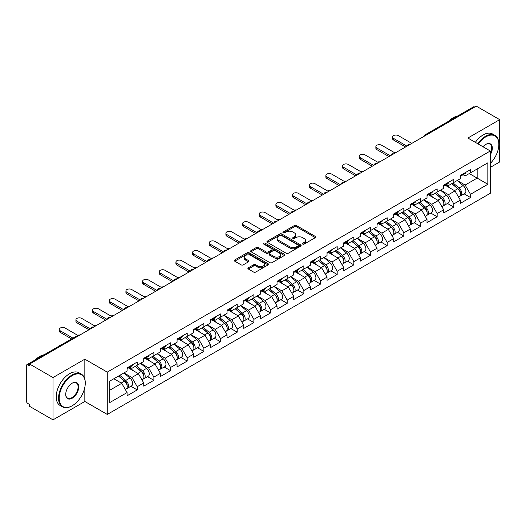 <?xml version="1.0" encoding="UTF-8"?>
<svg xmlns="http://www.w3.org/2000/svg" width="526" height="526" viewBox="0 0 526 526"><rect width="100%" height="100%" fill="white"/><g stroke="black" fill="none" stroke-linecap="round" stroke-linejoin="round"><path stroke-width="0.79" d="M302.713 244.084A1.039 0.598 0 0 0 304.179 244.084L315.317 237.653A1.486 0.855 0 0 0 315.751 237.048A1.486 0.855 0 0 0 315.317 236.444L296.447 225.549A1.486 0.855 0 0 0 294.35 225.549L283.212 231.979A1.039 0.598 0 0 0 282.909 232.4A1.039 0.598 0 0 0 283.212 232.827A1.039 0.598 0 0 0 284.678 232.827L286.118 231.992A4.747 2.742 0 0 1 292.831 231.992L294.402 232.9A4.747 2.742 0 0 1 295.79 234.839A4.747 2.742 0 0 1 294.402 236.779L292.962 237.607A1.039 0.598 0 0 0 292.66 238.035A1.039 0.598 0 0 0 292.962 238.456A1.039 0.598 0 0 0 294.428 238.456L295.868 237.62A4.747 2.742 0 0 1 302.582 237.62L304.153 238.534A4.747 2.742 0 0 1 305.54 240.467A4.747 2.742 0 0 1 304.153 242.407L302.713 243.236A1.039 0.598 0 0 0 302.411 243.663A1.039 0.598 0 0 0 302.713 244.084L302.713 243.236M248.325 267.8A1.486 0.855 0 0 0 247.891 268.405A1.486 0.855 0 0 0 248.325 269.01L253.617 272.067A1.486 0.855 0 0 0 255.715 272.067L268.089 264.926A1.486 0.855 0 0 0 268.523 264.315A1.486 0.855 0 0 0 268.089 263.71L249.212 252.815A1.486 0.855 0 0 0 247.115 252.815L234.747 259.962A1.486 0.855 0 0 0 234.313 260.567A1.486 0.855 0 0 0 234.747 261.172L241.138 264.861A1.486 0.855 0 0 0 243.236 264.861L248.535 261.803A1.486 0.855 0 0 0 248.969 261.198A1.486 0.855 0 0 0 248.535 260.594L245.359 258.766A3.965 2.288 0 0 1 244.202 257.148A3.965 2.288 0 0 1 246.648 255.031A3.965 2.288 0 0 1 250.968 255.524L263.394 262.698A3.965 2.288 0 0 1 264.558 264.315A3.965 2.288 0 0 1 262.106 266.432A3.965 2.288 0 0 1 257.786 265.939L255.715 264.742A1.486 0.855 0 0 0 253.617 264.742L248.325 267.8L248.325 269.01L253.617 265.978L253.617 264.742M84.837 359.173L53.001 377.55L29.614 364.045L476.306 106.147L499.7 119.652L467.87 138.029L490.298 150.982L107.265 372.125L84.837 359.173L84.837 379.167M286.223 253.243A1.486 0.855 0 0 0 288.32 253.243L300.694 246.096A1.486 0.855 0 0 0 301.128 245.491A1.486 0.855 0 0 0 300.694 244.886L281.824 233.991A1.486 0.855 0 0 0 279.727 233.991L267.353 241.132A1.486 0.855 0 0 0 266.919 241.743A1.486 0.855 0 0 0 267.353 242.348L286.223 253.243M264.151 244.307A1.039 0.598 0 0 1 265.203 244.458L265.203 243.222L284.388 254.301A1.486 0.855 0 0 1 284.822 254.906A1.486 0.855 0 0 1 284.388 255.511L272.021 262.652A1.486 0.855 0 0 1 269.923 262.652L251.047 251.757L251.047 250.547A1.486 0.855 0 0 0 250.613 251.152A1.486 0.855 0 0 0 251.047 251.757M251.047 250.547L256.346 247.49A1.486 0.855 0 0 1 258.444 247.49L266.097 251.908A1.486 0.855 0 0 0 268.194 251.908L271.705 249.883A1.486 0.855 0 0 0 272.139 249.278A1.486 0.855 0 0 0 271.705 248.673L263.736 244.071A1.039 0.598 0 0 1 263.434 243.65A1.039 0.598 0 0 1 264.072 243.091A1.039 0.598 0 0 1 265.203 243.222M53.001 377.55L53.001 419.853L84.837 401.476L107.265 414.429L107.265 372.125M107.265 414.429L490.298 193.285L490.298 150.982M130.889 386.255L137.227 389.917L137.227 386.709L131.888 377.458L123.978 372.895M137.227 389.917L127.082 395.776L127.082 392.567L109.724 402.587L109.724 381.126L127.082 371.106L127.082 367.898L137.227 362.039L137.227 365.248L143.743 361.487L143.743 358.278L153.888 352.42L153.888 355.629L160.404 351.861L160.404 348.659L170.555 342.801L170.555 346.003L177.071 342.242L177.071 339.04L187.217 333.182L187.217 336.384L193.732 332.623L193.732 329.414L203.878 323.556L203.878 326.764L210.393 323.003L210.393 319.795L220.539 313.937L220.539 317.145L227.054 313.384L227.054 310.176L237.206 304.317L237.206 307.526L243.722 303.765L243.722 300.556L253.867 294.698L253.867 297.907L260.383 294.139L260.383 290.937L270.528 285.079L270.528 288.281L277.044 284.52L277.044 281.318L287.196 275.46L287.196 278.662L293.712 274.901L293.712 271.692L303.857 265.834L303.857 269.042L310.373 265.282L310.373 262.073L320.518 256.215L320.518 259.423L327.034 255.662L327.034 252.454L337.179 246.595L337.179 249.804L343.695 246.043L343.695 242.834L353.847 236.976L353.847 240.185L360.363 236.424L360.363 233.215L370.508 227.357L370.508 230.559L377.024 226.798L377.024 223.596L387.169 217.738L387.169 220.94L393.685 217.179L393.685 213.97L403.837 208.112L403.837 211.32L410.352 207.56L410.352 204.351L420.498 198.493L420.498 201.701L427.013 197.94L427.013 194.732L437.159 188.873L437.159 192.082L443.674 188.321L443.674 185.113L453.826 179.254L453.826 182.463L460.342 178.702L460.342 175.493L470.487 169.635L470.487 172.844L487.845 162.817L487.845 184.278L470.487 194.304L465.148 185.053L457.239 180.49M464.149 193.851L470.487 197.506L470.487 194.304M470.487 197.506L460.342 203.365L460.342 200.163L453.826 203.924L448.481 194.673L440.578 190.11M447.488 203.47L453.826 207.126L453.826 203.924M453.826 207.126L443.674 212.984L443.674 209.782L437.159 213.543L431.82 204.292L423.917 199.729M430.82 213.089L437.159 216.751L437.159 213.543M437.159 216.751L427.013 222.61L427.013 219.401L420.498 223.162L415.159 213.911L407.255 209.348M414.159 222.708L420.498 226.371L420.498 223.162M420.498 226.371L410.352 232.229L410.352 229.02L403.837 232.781L398.491 223.53L390.588 218.967M397.498 232.328L403.837 235.99L403.837 232.781M403.837 235.99L393.685 241.848L393.685 238.64L387.169 242.401L381.83 233.15L373.927 228.586M380.837 241.953L387.169 245.609L387.169 242.401M387.169 245.609L377.024 251.467L377.024 248.259L370.508 252.026L365.169 242.775L357.266 238.212M364.17 251.573L370.508 255.228L370.508 252.026M370.508 255.228L360.363 261.087L360.363 257.885L353.847 261.646L348.508 252.395L340.598 247.831M347.508 261.192L353.847 264.848L353.847 261.646M353.847 264.848L343.695 270.706L343.695 267.504L337.179 271.265L331.84 262.014L323.937 257.451M330.847 270.811L337.179 274.473L337.179 271.265M337.179 274.473L327.034 280.332L327.034 277.123L320.518 280.884L315.179 271.633L307.276 267.07M314.18 280.43L320.518 284.093L320.518 280.884M320.518 284.093L310.373 289.951L310.373 286.742L303.857 290.503L298.518 281.252L290.608 276.689M297.519 290.05L303.857 293.712L303.857 290.503M303.857 293.712L293.712 299.57L293.712 296.362L287.196 300.122L281.851 290.871L273.947 286.308M280.858 299.675L287.196 303.331L287.196 300.122M287.196 303.331L277.044 309.189L277.044 305.981L270.528 309.742L265.189 300.497L257.286 295.934M264.19 309.295L270.528 312.95L270.528 309.742M270.528 312.95L260.383 318.809L260.383 315.607L253.867 319.367L248.528 310.116L240.625 305.553M247.529 318.914L253.867 322.57L253.867 319.367M253.867 322.57L243.722 328.428L243.722 325.226L237.206 328.987L231.861 319.736L223.958 315.173M230.868 328.533L237.206 332.195L237.206 328.987M237.206 332.195L227.054 338.054L227.054 334.845L220.539 338.606L215.2 329.355L207.297 324.792M214.207 338.152L220.539 341.815L220.539 338.606M220.539 341.815L210.393 347.673L210.393 344.464L203.878 348.225L198.539 338.974L190.636 334.411M197.539 347.771L203.878 351.434L203.878 348.225M203.878 351.434L193.732 357.292L193.732 354.083L187.217 357.844L181.878 348.593L173.968 344.03M180.878 357.397L187.217 361.053L187.217 357.844M187.217 361.053L177.071 366.911L177.071 363.703L170.555 367.464L165.21 358.219L157.307 353.65M164.217 367.017L170.555 370.672L170.555 367.464M170.555 370.672L160.404 376.531L160.404 373.322L153.888 377.089L148.549 367.838L140.646 363.275M147.55 376.636L153.888 380.291L153.888 377.089M153.888 380.291L143.743 386.15L143.743 382.948L137.227 386.709M129.823 367.135L131.888 368.332L137.227 365.248M131.888 377.458L138.404 373.697L128.429 367.937M143.743 382.948L138.404 373.697M146.484 357.516L148.549 358.712L153.888 355.629M148.549 367.838L155.065 364.077L145.097 358.318M160.404 373.322L155.065 364.077M163.145 347.896L165.21 349.086L170.555 346.003M165.21 358.219L171.726 354.452L161.758 348.699M177.071 363.703L171.726 354.452M179.813 338.277L181.878 339.467L187.217 336.384M181.878 348.593L188.393 344.832L178.419 339.079M193.732 354.083L188.393 344.832M196.474 328.658L198.539 329.848L203.878 326.764M198.539 338.974L205.055 335.213L195.087 329.46M210.393 344.464L205.055 335.213M213.135 319.039L215.2 320.229L220.539 317.145M215.2 329.355L221.716 325.594L211.748 319.841M227.054 334.845L221.716 325.594M229.796 309.413L231.861 310.61L237.206 307.526M231.861 319.736L238.377 315.975L228.409 310.215M243.722 325.226L238.377 315.975M246.464 299.794L248.528 300.99L253.867 297.907M248.528 310.116L255.044 306.356L245.07 300.596M260.383 315.607L255.044 306.356M263.125 290.174L265.189 291.365L270.528 288.281M265.189 300.497L271.705 296.73L261.738 290.977M277.044 305.981L271.705 296.73M279.786 280.555L281.851 281.745L287.196 278.662M281.851 290.871L288.366 287.111L278.399 281.357M293.712 296.362L288.366 287.111M296.454 270.936L298.518 272.126L303.857 269.042M298.518 281.252L305.034 277.491L295.06 271.738M310.373 286.742L305.034 277.491M313.115 261.317L315.179 262.507L320.518 259.423M315.179 271.633L321.695 267.872L311.727 262.119M327.034 277.123L321.695 267.872M329.776 251.691L331.84 252.888L337.179 249.804M331.84 262.014L338.356 258.253L328.388 252.493M343.695 267.504L338.356 258.253M346.437 242.072L348.508 243.268L353.847 240.185M348.508 252.395L355.017 248.634L345.049 242.874M360.363 257.885L355.017 248.634M363.104 232.453L365.169 233.643L370.508 230.559M365.169 242.775L371.685 239.008L361.717 233.255M377.024 248.259L371.685 239.008M379.765 222.833L381.83 224.023L387.169 220.94M381.83 233.15L388.346 229.389L378.378 223.635M393.685 238.64L388.346 229.389M396.426 213.214L398.491 214.404L403.837 211.32M398.491 223.53L405.007 219.769L395.039 214.016M410.352 229.02L405.007 219.769M413.094 203.595L415.159 204.785L420.498 201.701M415.159 213.911L421.674 210.15L411.7 204.397M427.013 219.401L421.674 210.15M429.755 193.976L431.82 195.166L437.159 192.082M431.82 204.292L438.336 200.531L428.368 194.771M443.674 209.782L438.336 200.531M446.416 184.35L448.481 185.546L453.826 182.463M448.481 194.673L454.997 190.912L445.029 185.152M460.342 200.163L454.997 190.912M474.708 107.074L426.316 135.004M425.639 135.399A2.268 1.308 120 0 1 426.211 134.945A2.268 1.308 60 0 0 425.08 134.834L473.466 106.896A2.268 1.308 60 0 1 474.597 107.008M463.084 174.731L465.148 175.921L470.487 172.844M465.148 185.053L477.161 178.11L477.161 168.984L487.845 162.817M469.258 173.547L487.845 184.278M490.298 167.386L499.7 161.955L499.7 119.652M53.001 419.853L29.614 406.348L29.614 404.501L27.904 403.514A2.268 1.308 -120 0 1 26.3 400.74L26.3 365.833A2.268 1.308 -120 0 1 26.767 364.794A2.268 1.308 -120 0 1 27.904 364.906L29.614 365.892L29.614 364.045M109.724 390.253L121.736 383.316L113.833 378.753M127.082 392.567L121.736 383.316M84.837 401.476L84.837 387.228M303.127 244.235L304.153 243.637A4.747 2.742 0 0 0 305.54 241.704L305.54 240.467M295.79 234.839L295.79 236.075A4.747 2.742 0 0 1 294.402 238.008L293.376 238.6M315.317 236.444L315.317 237.653L296.447 226.778A1.486 0.855 0 0 0 294.35 226.778L283.626 232.972M300.675 246.109L281.824 235.227A1.486 0.855 0 0 0 279.727 235.227L267.372 242.355M298.071 245.918A1.039 0.598 0 0 0 298.373 245.491A1.039 0.598 0 0 0 298.071 245.07L281.509 235.503A1.039 0.598 0 0 0 280.036 235.503L278.517 236.384A4.747 2.742 0 0 0 277.13 238.317A4.747 2.742 0 0 0 278.517 240.257L289.839 246.793A4.747 2.742 0 0 0 296.552 246.793L298.071 245.918L298.071 247.148A1.039 0.598 0 0 0 298.373 246.727L298.373 245.491M277.13 238.317L277.13 239.554A4.747 2.742 0 0 0 278.517 241.493L278.517 240.257M298.071 247.148L296.552 248.029A4.747 2.742 0 0 1 289.839 248.029L278.517 241.493M251.066 251.77L256.346 248.726L256.346 247.49M272.139 249.278L272.139 250.507A1.486 0.855 0 0 1 271.705 251.112L268.194 253.144A1.486 0.855 0 0 1 266.097 253.144L258.444 248.726A1.486 0.855 0 0 0 256.346 248.726M265.203 244.458L284.369 255.524M274.039 256.497A3.965 2.288 0 0 0 278.359 256.99A3.965 2.288 0 0 0 280.805 254.873A3.965 2.288 0 0 0 279.648 253.256L275.269 250.731A1.486 0.855 0 0 0 273.172 250.731L269.66 252.756A1.486 0.855 0 0 0 269.227 253.361A1.486 0.855 0 0 0 269.66 253.966L274.039 256.497L274.039 257.727A3.965 2.288 0 0 0 278.359 258.227A3.965 2.288 0 0 0 280.805 256.109L280.805 254.873M269.227 253.361L269.227 254.597A1.486 0.855 0 0 0 269.66 255.202L269.66 253.966M274.039 257.727L269.66 255.202M264.558 264.315L264.558 265.551A3.965 2.288 0 0 1 262.106 267.668A3.965 2.288 0 0 1 257.786 267.169L255.715 265.978A1.486 0.855 0 0 0 253.617 265.978M244.202 257.148L244.202 258.378A3.965 2.288 0 0 0 245.359 259.995L245.359 258.766M248.515 261.816L245.359 259.995M268.069 264.933L249.212 254.051A1.486 0.855 0 0 0 247.115 254.051L234.767 261.179M396.505 152.218A3.399 1.959 0 0 0 394.184 152.468M459.067 189.682L458.324 189.248M460.026 196.04A4.984 2.88 -120 0 0 460.75 195.81A4.984 2.88 -120 0 0 461.644 192.332A4.984 2.88 -120 0 0 459.047 187.986L453.037 182.916M460.75 195.81L464.859 193.436A4.984 2.88 -120 0 0 465.76 189.958A4.984 2.88 -120 0 0 463.163 185.612L457.147 180.543M451.88 183.581L458.738 189.367A3.018 1.742 60 0 1 460.368 193.095M458.56 197.079L459.468 196.553A4.984 2.88 -120 0 0 460.362 193.068A4.984 2.88 -120 0 0 457.765 188.729L451.755 183.653M450.019 188.038L445.963 184.613M411.792 143.394L398.333 135.623A3.399 1.959 0 0 0 394.632 135.195A3.399 1.959 0 0 0 392.534 137.01A3.399 1.959 0 0 0 393.527 138.397L393.527 140.001A3.399 1.959 180 0 1 392.534 138.614L392.534 137.01M405.599 146.971L393.527 140.001M461.677 174.717A4.984 2.88 60 0 1 460.75 176.078A4.984 2.88 60 0 1 460.342 176.249M465.786 172.344A4.984 2.88 60 0 1 464.859 173.705L460.75 176.078M406.986 146.169L393.527 138.397M490.298 163.441A18.43 10.638 120 0 0 498.845 144.38A18.43 10.638 120 0 0 485.814 136.859A18.43 10.638 120 0 0 478.246 144.019M477.7 143.703A18.883 10.901 -60 0 1 485.491 136.3A18.883 10.901 -60 0 1 494.933 135.366A18.883 10.901 -60 0 1 498.845 144.012A18.883 10.901 -60 0 1 498.845 144.196M482.986 146.754A9.212 5.319 -60 0 1 485.814 144.38L485.814 144.38A9.212 5.319 -60 0 1 491.863 145.623A9.212 5.319 -60 0 1 490.298 154.769M490.298 153.46A8.764 5.056 120 0 0 489.877 144.131A8.764 5.056 120 0 0 485.649 144.479M448.744 121.171A18.883 10.901 -60 0 1 453.234 117.679A18.883 10.901 -60 0 1 457.725 115.983M475.346 142.349A18.883 10.901 -60 0 1 483.144 134.945A18.883 10.901 -60 0 1 492.586 134.012L494.933 135.366M71.911 405.914L72.233 405.73A18.43 10.638 120 0 0 85.265 383.158A18.43 10.638 120 0 0 72.233 375.636A18.43 10.638 120 0 0 59.201 398.208A18.43 10.638 120 0 0 72.233 405.73L71.911 405.914A18.883 10.901 -60 0 1 62.469 406.854A18.883 10.901 -60 0 1 59.576 391.719A18.883 10.901 -60 0 1 71.911 375.084A18.883 10.901 -60 0 1 81.352 374.15A18.883 10.901 -60 0 1 85.265 382.79A18.883 10.901 -60 0 1 85.258 382.981M72.233 383.158L72.233 383.158A9.212 5.319 -60 0 1 78.749 386.926A9.212 5.319 -60 0 1 72.233 398.208A9.212 5.319 -60 0 1 65.717 394.447A9.212 5.319 -60 0 1 72.233 383.158L72.233 383.158M65.717 394.257A8.764 5.056 120 0 0 67.532 398.09A8.764 5.056 120 0 0 71.911 397.656A8.764 5.056 120 0 0 77.631 389.93A8.764 5.056 120 0 0 76.29 382.915A8.764 5.056 120 0 0 72.069 383.257M35.163 359.948A18.883 10.901 -60 0 1 39.654 356.457A18.883 10.901 -60 0 1 44.145 354.761M62.469 406.854L60.122 405.493A18.883 10.901 -60 0 1 57.222 390.364A18.883 10.901 -60 0 1 69.557 373.723A18.883 10.901 -60 0 1 78.999 372.789L81.352 374.15M379.838 161.844A3.399 1.959 0 0 0 377.523 162.093M442.405 199.301L441.656 198.874M443.359 205.659A4.984 2.88 -120 0 0 444.089 205.436A4.984 2.88 -120 0 0 444.983 201.951A4.984 2.88 -120 0 0 442.386 197.605L436.376 192.536M444.089 205.436L448.198 203.056A4.984 2.88 -120 0 0 449.092 199.578A4.984 2.88 -120 0 0 446.495 195.231L440.486 190.162M435.219 193.206L442.07 198.992A3.018 1.742 60 0 1 443.707 202.714M441.899 206.698L442.807 206.172A4.984 2.88 -120 0 0 443.701 202.688A4.984 2.88 -120 0 0 441.104 198.348L435.094 193.272M433.358 197.658L429.301 194.232M363.177 171.463A3.399 1.959 0 0 0 360.862 171.713M425.744 208.921L424.995 208.493M426.698 215.279A4.984 2.88 -120 0 0 427.421 215.055A4.984 2.88 -120 0 0 428.315 211.57A4.984 2.88 -120 0 0 425.725 207.224L419.709 202.155M427.421 215.055L431.537 212.682A4.984 2.88 -120 0 0 432.431 209.197A4.984 2.88 -120 0 0 429.834 204.851L423.825 199.781M418.551 202.826L425.409 208.612A3.018 1.742 60 0 1 427.04 212.333M425.232 216.317L426.139 215.791A4.984 2.88 -120 0 0 427.04 212.307A4.984 2.88 -120 0 0 424.443 207.967L418.426 202.898M416.697 207.277L412.64 203.851M346.516 181.082A3.399 1.959 0 0 0 344.201 181.332M409.077 218.546L408.334 218.112M410.037 224.898A4.984 2.88 -120 0 0 410.76 224.674A4.984 2.88 -120 0 0 411.654 221.19A4.984 2.88 -120 0 0 409.057 216.85L403.047 211.774M410.76 224.674L414.869 222.301A4.984 2.88 -120 0 0 415.77 218.816A4.984 2.88 -120 0 0 413.173 214.476L407.157 209.401M401.89 212.445L408.748 218.231A3.018 1.742 60 0 1 410.379 221.952M408.57 225.937L409.478 225.411A4.984 2.88 -120 0 0 410.372 221.933A4.984 2.88 -120 0 0 407.775 217.586L401.765 212.517M400.03 216.896L395.973 213.477M329.848 190.701A3.399 1.959 0 0 0 327.534 190.951M392.416 228.166L391.666 227.732M393.369 234.517A4.984 2.88 -120 0 0 394.099 234.294A4.984 2.88 -120 0 0 394.993 230.809A4.984 2.88 -120 0 0 392.396 226.469L386.386 221.393M394.099 234.294L398.208 231.92A4.984 2.88 -120 0 0 399.102 228.435A4.984 2.88 -120 0 0 396.512 224.096L390.496 219.02M385.229 222.064L392.087 227.85A3.018 1.742 60 0 1 393.718 231.571M391.909 235.556L392.817 235.037A4.984 2.88 -120 0 0 393.711 231.552A4.984 2.88 -120 0 0 391.114 227.206L385.104 222.136M383.369 226.515L379.312 223.096M313.187 200.321A3.399 1.959 0 0 0 310.873 200.57M375.755 237.785L375.005 237.351M376.708 244.136A4.984 2.88 -120 0 0 377.431 243.913A4.984 2.88 -120 0 0 378.332 240.428A4.984 2.88 -120 0 0 375.735 236.089L369.719 231.019M377.431 243.913L381.547 241.539A4.984 2.88 -120 0 0 382.441 238.054A4.984 2.88 -120 0 0 379.844 233.715L373.835 228.639M368.562 231.683L375.419 237.469A3.018 1.742 60 0 1 377.05 241.191M375.242 245.175L376.149 244.656A4.984 2.88 -120 0 0 377.05 241.171A4.984 2.88 -120 0 0 374.453 236.831L368.443 231.756M366.707 236.135L362.651 232.716M395.131 153.013L381.672 145.242A3.399 1.959 0 0 0 377.964 144.821A3.399 1.959 0 0 0 375.866 146.629A3.399 1.959 0 0 0 376.866 148.016L376.866 149.621A3.399 1.959 180 0 1 375.866 148.233L375.866 146.629M388.931 156.59L376.866 149.621M445.016 184.343A4.984 2.88 60 0 1 444.089 185.698A4.984 2.88 60 0 1 443.674 185.869M449.125 181.963A4.984 2.88 60 0 1 448.198 183.324L444.089 185.698M390.325 155.788L376.866 148.016M378.464 162.633L365.005 154.861A3.399 1.959 0 0 0 361.303 154.44A3.399 1.959 0 0 0 359.205 156.255A3.399 1.959 0 0 0 360.198 157.642L360.198 159.24A3.399 1.959 180 0 1 359.205 157.853L359.205 156.255M372.27 166.209L360.198 159.24M428.348 193.963A4.984 2.88 60 0 1 427.421 195.317A4.984 2.88 60 0 1 427.013 195.488M432.464 191.589A4.984 2.88 60 0 1 431.537 192.943L427.421 195.317M373.657 165.407L360.198 157.642M361.803 172.252L348.343 164.487A3.399 1.959 0 0 0 344.642 164.059A3.399 1.959 0 0 0 342.544 165.874A3.399 1.959 0 0 0 343.537 167.261L343.537 168.866A3.399 1.959 180 0 1 342.544 167.478L342.544 165.874M355.609 175.829L343.537 168.866M411.687 203.582A4.984 2.88 60 0 1 410.76 204.936A4.984 2.88 60 0 1 410.352 205.107M415.803 201.208A4.984 2.88 60 0 1 414.869 202.563L410.76 204.936M356.996 175.026L343.537 167.261M345.141 181.878L331.682 174.106A3.399 1.959 0 0 0 327.981 173.679A3.399 1.959 0 0 0 325.877 175.493A3.399 1.959 0 0 0 326.876 176.881L326.876 178.485A3.399 1.959 180 0 1 325.877 177.098L325.877 175.493M338.948 185.454L326.876 178.485M395.026 213.201A4.984 2.88 60 0 1 394.099 214.562A4.984 2.88 60 0 1 393.685 214.726M399.135 210.827A4.984 2.88 60 0 1 398.208 212.188L394.099 214.562M340.335 184.652L326.876 176.881M328.474 191.497L315.021 183.725A3.399 1.959 0 0 0 311.313 183.298A3.399 1.959 0 0 0 309.216 185.113A3.399 1.959 0 0 0 310.215 186.5L310.215 188.104A3.399 1.959 180 0 1 309.216 186.717L309.216 185.113M322.28 195.074L310.215 188.104M378.358 222.82A4.984 2.88 60 0 1 377.431 224.181A4.984 2.88 60 0 1 377.024 224.346M382.474 220.447A4.984 2.88 60 0 1 381.547 221.808L377.431 224.181M323.668 194.272L310.215 186.5M296.526 209.94A3.399 1.959 0 0 0 294.212 210.19M359.087 247.404L358.344 246.97M360.047 253.762A4.984 2.88 -120 0 0 360.77 253.532A4.984 2.88 -120 0 0 361.664 250.054A4.984 2.88 -120 0 0 359.067 245.708L353.058 240.638M360.77 253.532L364.886 251.158A4.984 2.88 -120 0 0 365.78 247.674A4.984 2.88 -120 0 0 363.183 243.334L357.174 238.265M351.901 241.302L358.758 247.089A3.018 1.742 60 0 1 360.389 250.81M358.581 254.801L359.488 254.275A4.984 2.88 -120 0 0 360.382 250.79A4.984 2.88 -120 0 0 357.792 246.451L351.776 241.375M350.046 245.76L345.99 242.335M311.813 201.116L298.354 193.344A3.399 1.959 0 0 0 294.652 192.917A3.399 1.959 0 0 0 292.555 194.732A3.399 1.959 0 0 0 293.547 196.119L293.547 197.723A3.399 1.959 180 0 1 292.555 196.336L292.555 194.732M305.619 204.693L293.547 197.723M361.697 232.439A4.984 2.88 60 0 1 360.77 233.8A4.984 2.88 60 0 1 360.363 233.971M365.813 230.066A4.984 2.88 60 0 1 364.886 231.427L360.77 233.8M307.006 203.891L293.547 196.119M279.858 219.566A3.399 1.959 0 0 0 277.544 219.815M342.426 257.023L341.676 256.596M343.386 263.381A4.984 2.88 -120 0 0 344.109 263.158A4.984 2.88 -120 0 0 345.003 259.673A4.984 2.88 -120 0 0 342.406 255.327L336.397 250.258M344.109 263.158L348.219 260.778A4.984 2.88 -120 0 0 349.113 257.299A4.984 2.88 -120 0 0 346.522 252.953L340.506 247.884M335.24 250.928L342.097 256.714A3.018 1.742 60 0 1 343.728 260.436M341.92 264.42L342.827 263.894A4.984 2.88 -120 0 0 343.721 260.409A4.984 2.88 -120 0 0 341.124 256.07L335.115 250.994M333.379 255.38L329.322 251.954M295.152 210.735L281.693 202.964A3.399 1.959 0 0 0 277.991 202.543A3.399 1.959 0 0 0 275.894 204.351A3.399 1.959 0 0 0 276.886 205.738L276.886 207.343A3.399 1.959 180 0 1 275.894 205.955L275.894 204.351M288.958 214.312L276.886 207.343M345.036 242.065A4.984 2.88 60 0 1 344.109 243.42A4.984 2.88 60 0 1 343.695 243.591M349.146 239.685A4.984 2.88 60 0 1 348.219 241.046L344.109 243.42M290.345 213.51L276.886 205.738M263.197 229.185A3.399 1.959 0 0 0 260.883 229.435M325.765 266.643L325.015 266.215M326.718 273.001A4.984 2.88 -120 0 0 327.442 272.777A4.984 2.88 -120 0 0 328.342 269.292A4.984 2.88 -120 0 0 325.745 264.946L319.736 259.877M327.442 272.777L331.558 270.403A4.984 2.88 -120 0 0 332.452 266.919A4.984 2.88 -120 0 0 329.855 262.573L323.845 257.503M318.572 260.548L325.43 266.334A3.018 1.742 60 0 1 327.06 270.055M325.252 274.039L326.166 273.513A4.984 2.88 -120 0 0 327.06 270.029A4.984 2.88 -120 0 0 324.463 265.689L318.454 260.62M316.718 264.999L312.661 261.573M278.491 220.355L265.032 212.583A3.399 1.959 0 0 0 261.323 212.162A3.399 1.959 0 0 0 259.226 213.97A3.399 1.959 0 0 0 260.225 215.364L260.225 216.962A3.399 1.959 180 0 1 259.226 215.575L259.226 213.97M272.29 223.931L260.225 216.962M328.375 251.684A4.984 2.88 60 0 1 327.442 253.039A4.984 2.88 60 0 1 327.034 253.21M332.485 249.311A4.984 2.88 60 0 1 331.558 250.665L327.442 253.039M273.684 223.129L260.225 215.364M246.536 238.804A3.399 1.959 0 0 0 244.222 239.054M309.104 276.268L308.354 275.834M310.057 282.62A4.984 2.88 -120 0 0 310.781 282.396A4.984 2.88 -120 0 0 311.675 278.911A4.984 2.88 -120 0 0 309.084 274.572L303.068 269.496M310.781 282.396L314.896 280.023A4.984 2.88 -120 0 0 315.791 276.538A4.984 2.88 -120 0 0 313.194 272.198L307.184 267.123M301.911 270.167L308.769 275.953A3.018 1.742 60 0 1 310.399 279.674M308.591 283.659L309.498 283.133A4.984 2.88 -120 0 0 310.393 279.654A4.984 2.88 -120 0 0 307.802 275.308L301.786 270.239M300.057 274.618L296 271.199M261.823 229.974L248.364 222.209A3.399 1.959 0 0 0 244.662 221.781A3.399 1.959 0 0 0 242.565 223.596A3.399 1.959 0 0 0 243.558 224.983L243.558 226.588A3.399 1.959 180 0 1 242.565 225.2L242.565 223.596M255.629 233.551L243.558 226.588M311.708 261.304A4.984 2.88 60 0 1 310.781 262.658A4.984 2.88 60 0 1 310.373 262.829M315.824 258.93A4.984 2.88 60 0 1 314.896 260.285L310.781 262.658M257.017 232.748L243.558 224.983M229.875 248.423A3.399 1.959 0 0 0 227.561 248.673M292.436 285.888L291.693 285.454M293.396 292.239A4.984 2.88 -120 0 0 294.119 292.015A4.984 2.88 -120 0 0 295.014 288.531A4.984 2.88 -120 0 0 292.417 284.191L286.407 279.115M294.119 292.015L298.229 289.642A4.984 2.88 -120 0 0 299.13 286.157A4.984 2.88 -120 0 0 296.532 281.818L290.516 276.742M285.25 279.786L292.108 285.572A3.018 1.742 60 0 1 293.738 289.293M291.93 293.278L292.837 292.758A4.984 2.88 -120 0 0 293.732 289.274A4.984 2.88 -120 0 0 291.134 284.928L285.125 279.858M283.389 284.237L279.332 280.818M245.162 239.6L231.703 231.828A3.399 1.959 0 0 0 228.001 231.401A3.399 1.959 0 0 0 225.904 233.215A3.399 1.959 0 0 0 226.897 234.603L226.897 236.207A3.399 1.959 180 0 1 225.904 234.82L225.904 233.215M238.968 243.176L226.897 236.207M295.047 270.923A4.984 2.88 60 0 1 294.119 272.284A4.984 2.88 60 0 1 293.712 272.448M299.156 268.549A4.984 2.88 60 0 1 298.229 269.904L294.119 272.284M240.356 242.374L226.897 234.603M213.208 258.042A3.399 1.959 0 0 0 210.893 258.292M275.775 295.507L275.026 295.073M276.729 301.858A4.984 2.88 -120 0 0 277.458 301.635A4.984 2.88 -120 0 0 278.353 298.15A4.984 2.88 -120 0 0 275.755 293.81L269.746 288.741M277.458 301.635L281.568 299.261A4.984 2.88 -120 0 0 282.462 295.776A4.984 2.88 -120 0 0 279.865 291.437L273.855 286.361M268.589 289.405L275.446 295.191A3.018 1.742 60 0 1 277.077 298.913M275.269 302.897L276.176 302.378A4.984 2.88 -120 0 0 277.07 298.893A4.984 2.88 -120 0 0 274.473 294.547L268.464 289.478M266.728 293.856L262.671 290.437M228.501 249.219L215.042 241.447A3.399 1.959 0 0 0 211.334 241.02A3.399 1.959 0 0 0 209.236 242.834A3.399 1.959 0 0 0 210.236 244.222L210.236 245.826A3.399 1.959 180 0 1 209.236 244.439L209.236 242.834M222.301 252.796L210.236 245.826M278.385 280.542A4.984 2.88 60 0 1 277.458 281.903A4.984 2.88 60 0 1 277.044 282.067M282.495 278.169A4.984 2.88 60 0 1 281.568 279.53L277.458 281.903M223.695 251.993L210.236 244.222M196.546 267.662A3.399 1.959 0 0 0 194.232 267.912M259.114 305.126L258.365 304.692M260.068 311.484A4.984 2.88 -120 0 0 260.791 311.254A4.984 2.88 -120 0 0 261.692 307.776A4.984 2.88 -120 0 0 259.094 303.43L253.078 298.36M260.791 311.254L264.907 308.88A4.984 2.88 -120 0 0 265.801 305.396A4.984 2.88 -120 0 0 263.204 301.056L257.194 295.987M251.921 299.024L258.779 304.81A3.018 1.742 60 0 1 260.409 308.532M258.601 312.523L259.509 311.997A4.984 2.88 -120 0 0 260.409 308.512A4.984 2.88 -120 0 0 257.812 304.173L251.796 299.097M250.067 303.482L246.01 300.057M211.833 258.838L198.374 251.066A3.399 1.959 0 0 0 194.673 250.639A3.399 1.959 0 0 0 192.575 252.454A3.399 1.959 0 0 0 193.568 253.841L193.568 255.445A3.399 1.959 180 0 1 192.575 254.058L192.575 252.454M205.64 262.415L193.568 255.445M261.718 290.161A4.984 2.88 60 0 1 260.791 291.522A4.984 2.88 60 0 1 260.383 291.693M265.834 287.788A4.984 2.88 60 0 1 264.907 289.149L260.791 291.522M207.027 261.613L193.568 253.841M179.885 277.287A3.399 1.959 0 0 0 177.571 277.537M242.447 314.745L241.704 314.318M243.406 321.103A4.984 2.88 -120 0 0 244.13 320.873A4.984 2.88 -120 0 0 245.024 317.395A4.984 2.88 -120 0 0 242.427 313.049L236.417 307.98M244.13 320.873L248.239 318.5A4.984 2.88 -120 0 0 249.14 315.021A4.984 2.88 -120 0 0 246.543 310.675L240.533 305.606M235.26 308.65L242.118 314.43A3.018 1.742 60 0 1 243.748 318.158M241.94 322.142L242.848 321.616A4.984 2.88 -120 0 0 243.742 318.131A4.984 2.88 -120 0 0 241.145 313.792L235.135 308.716M233.406 313.101L229.349 309.676M195.172 268.457L181.713 260.686A3.399 1.959 0 0 0 178.012 260.265A3.399 1.959 0 0 0 175.914 262.073A3.399 1.959 0 0 0 176.907 263.46L176.907 265.065A3.399 1.959 180 0 1 175.914 263.677L175.914 262.073M188.979 272.034L176.907 265.065M245.057 299.781A4.984 2.88 60 0 1 244.13 301.142A4.984 2.88 60 0 1 243.722 301.313M249.173 297.407A4.984 2.88 60 0 1 248.239 298.768L244.13 301.142M190.366 271.232L176.907 263.46M163.218 286.907A3.399 1.959 0 0 0 160.903 287.157M225.785 324.364L225.036 323.937M226.739 330.722A4.984 2.88 -120 0 0 227.469 330.499A4.984 2.88 -120 0 0 228.363 327.014A4.984 2.88 -120 0 0 225.766 322.668L219.756 317.599M227.469 330.499L231.578 328.125A4.984 2.88 -120 0 0 232.472 324.641A4.984 2.88 -120 0 0 229.882 320.295L223.866 315.225M218.599 318.269L225.457 324.055A3.018 1.742 60 0 1 227.087 327.777M225.279 331.761L226.187 331.235A4.984 2.88 -120 0 0 227.081 327.751A4.984 2.88 -120 0 0 224.484 323.411L218.474 318.342M216.738 322.721L212.682 319.295M178.511 278.076L165.052 270.305A3.399 1.959 0 0 0 161.351 269.884A3.399 1.959 0 0 0 159.246 271.692A3.399 1.959 0 0 0 160.246 273.079L160.246 274.684A3.399 1.959 180 0 1 159.246 273.296L159.246 271.692M172.318 281.653L160.246 274.684M228.396 309.406A4.984 2.88 60 0 1 227.469 310.761A4.984 2.88 60 0 1 227.054 310.932M232.505 307.033A4.984 2.88 60 0 1 231.578 308.387L227.469 310.761M173.705 280.851L160.246 273.079M146.557 296.526A3.399 1.959 0 0 0 144.242 296.776M209.124 333.984L208.375 333.556M210.078 340.342A4.984 2.88 -120 0 0 210.801 340.118A4.984 2.88 -120 0 0 211.702 336.633A4.984 2.88 -120 0 0 209.105 332.294L203.089 327.218M210.801 340.118L214.917 337.745A4.984 2.88 -120 0 0 215.811 334.26A4.984 2.88 -120 0 0 213.214 329.914L207.205 324.844M201.931 327.889L208.789 333.675A3.018 1.742 60 0 1 210.42 337.396M208.612 341.381L209.519 340.855A4.984 2.88 -120 0 0 210.42 337.376A4.984 2.88 -120 0 0 207.823 333.03L201.813 327.961M200.077 332.34L196.02 328.921M161.85 287.696L148.391 279.931A3.399 1.959 0 0 0 144.683 279.503A3.399 1.959 0 0 0 142.585 281.318A3.399 1.959 0 0 0 143.585 282.705L143.585 284.31A3.399 1.959 180 0 1 142.585 282.916L142.585 281.318M155.65 291.272L143.585 284.31M211.735 319.026A4.984 2.88 60 0 1 210.801 320.38A4.984 2.88 60 0 1 210.393 320.551M215.844 316.652A4.984 2.88 60 0 1 214.917 318.006L210.801 320.38M157.037 290.47L143.585 282.705M129.896 306.145A3.399 1.959 0 0 0 127.581 306.395M192.457 343.61L191.714 343.176M193.417 349.961A4.984 2.88 -120 0 0 194.14 349.737A4.984 2.88 -120 0 0 195.034 346.253A4.984 2.88 -120 0 0 192.444 341.913L186.428 336.837M194.14 349.737L198.256 347.364A4.984 2.88 -120 0 0 199.15 343.879A4.984 2.88 -120 0 0 196.553 339.54L190.543 334.464M185.27 337.508L192.128 343.294A3.018 1.742 60 0 1 193.759 347.015M191.951 351L192.858 350.48A4.984 2.88 -120 0 0 193.752 346.996A4.984 2.88 -120 0 0 191.162 342.65L185.145 337.58M183.416 341.959L179.359 338.54M145.183 297.321L131.724 289.55A3.399 1.959 0 0 0 128.022 289.122A3.399 1.959 0 0 0 125.924 290.937A3.399 1.959 0 0 0 126.917 292.325L126.917 293.929A3.399 1.959 180 0 1 125.924 292.541L125.924 290.937M138.989 300.898L126.917 293.929M195.067 328.645A4.984 2.88 60 0 1 194.14 330.006A4.984 2.88 60 0 1 193.732 330.17M199.183 326.271A4.984 2.88 60 0 1 198.256 327.626L194.14 330.006M140.376 300.096L126.917 292.325M113.235 315.764A3.399 1.959 0 0 0 110.914 316.014M175.796 353.229L175.046 352.795M176.756 359.58A4.984 2.88 -120 0 0 177.479 359.357A4.984 2.88 -120 0 0 178.373 355.872A4.984 2.88 -120 0 0 175.776 351.532L169.766 346.463M177.479 359.357L181.588 356.983A4.984 2.88 -120 0 0 182.483 353.498A4.984 2.88 -120 0 0 179.892 349.159L173.876 344.083M168.609 347.127L175.467 352.913A3.018 1.742 60 0 1 177.098 356.635M175.29 360.619L176.197 360.1A4.984 2.88 -120 0 0 177.091 356.615A4.984 2.88 -120 0 0 174.494 352.269L168.484 347.199M166.749 351.578L162.692 348.159M128.522 306.941L115.062 299.169A3.399 1.959 0 0 0 111.361 298.742A3.399 1.959 0 0 0 109.263 300.556A3.399 1.959 0 0 0 110.256 301.944L110.256 303.548A3.399 1.959 180 0 1 109.263 302.161L109.263 300.556M122.328 310.518L110.256 303.548M178.406 338.264A4.984 2.88 60 0 1 177.479 339.625A4.984 2.88 60 0 1 177.071 339.789M182.515 335.89A4.984 2.88 60 0 1 181.588 337.251L177.479 339.625M123.715 309.715L110.256 301.944M96.567 325.384A3.399 1.959 0 0 0 94.253 325.633M159.135 362.848L158.385 362.414M160.088 369.199A4.984 2.88 -120 0 0 160.818 368.976A4.984 2.88 -120 0 0 161.712 365.498A4.984 2.88 -120 0 0 159.115 361.152L153.105 356.082M160.818 368.976L164.927 366.602A4.984 2.88 -120 0 0 165.821 363.118A4.984 2.88 -120 0 0 163.224 358.778L157.215 353.709M151.942 356.746L158.799 362.532A3.018 1.742 60 0 1 160.437 366.254M158.622 370.245L159.536 369.719A4.984 2.88 -120 0 0 160.43 366.234A4.984 2.88 -120 0 0 157.833 361.895L151.823 356.819M150.088 361.204L146.031 357.779M111.86 316.56L98.401 308.788A3.399 1.959 0 0 0 94.693 308.361A3.399 1.959 0 0 0 92.596 310.176A3.399 1.959 0 0 0 93.595 311.563L93.595 313.167A3.399 1.959 180 0 1 92.596 311.78L92.596 310.176M105.66 320.137L93.595 313.167M161.745 347.883A4.984 2.88 60 0 1 160.818 349.244A4.984 2.88 60 0 1 160.404 349.415M165.854 345.51A4.984 2.88 60 0 1 164.927 346.871L160.818 349.244M107.054 319.335L93.595 311.563M79.906 335.009A3.399 1.959 0 0 0 77.592 335.259M142.474 372.467L141.724 372.033M143.427 378.825A4.984 2.88 -120 0 0 144.15 378.595A4.984 2.88 -120 0 0 145.044 375.117A4.984 2.88 -120 0 0 142.454 370.771L136.438 365.702M144.15 378.595L148.266 376.221A4.984 2.88 -120 0 0 149.16 372.743A4.984 2.88 -120 0 0 146.563 368.397L140.554 363.328M135.281 366.372L142.138 372.152A3.018 1.742 60 0 1 143.769 375.88M141.961 379.864L142.868 379.338A4.984 2.88 -120 0 0 143.762 375.853A4.984 2.88 -120 0 0 141.172 371.514L135.156 366.438M133.426 370.823L129.37 367.398M95.193 326.179L81.734 318.408A3.399 1.959 0 0 0 78.032 317.987A3.399 1.959 0 0 0 75.935 319.795A3.399 1.959 0 0 0 76.927 321.182L76.927 322.786A3.399 1.959 180 0 1 75.935 321.399L75.935 319.795M88.999 329.756L76.927 322.786M145.077 357.502A4.984 2.88 60 0 1 144.15 358.863A4.984 2.88 60 0 1 143.743 359.034M149.193 355.129A4.984 2.88 60 0 1 148.266 356.49L144.15 358.863M90.387 328.954L76.927 321.182M61.568 344.708A3.399 1.959 0 0 0 59.458 345.924M125.806 382.086L125.063 381.659M126.766 388.444A4.984 2.88 -120 0 0 127.489 388.221A4.984 2.88 -120 0 0 128.383 384.736A4.984 2.88 -120 0 0 125.786 380.39L119.777 375.321M127.489 388.221L131.599 385.847A4.984 2.88 -120 0 0 132.499 382.363A4.984 2.88 -120 0 0 129.902 378.016L123.886 372.947M118.62 375.991L125.477 381.777A3.018 1.742 60 0 1 127.108 385.499M125.3 389.483L126.207 388.957A4.984 2.88 -120 0 0 127.101 385.473A4.984 2.88 -120 0 0 124.504 381.133L118.495 376.064M116.759 380.443L114.385 378.437M78.532 335.798L65.073 328.027A3.399 1.959 0 0 0 61.371 327.606A3.399 1.959 0 0 0 59.274 329.414A3.399 1.959 0 0 0 60.266 330.801L60.266 332.406A3.399 1.959 180 0 1 59.274 331.018L59.274 329.414M71.569 338.935L60.266 332.406M128.416 367.128A4.984 2.88 60 0 1 127.489 368.483A4.984 2.88 60 0 1 127.082 368.654M132.526 364.755A4.984 2.88 60 0 1 131.599 366.109L127.489 368.483M72.956 338.133L60.266 330.801M76.395 337.034L27.904 364.906M76.862 336.765A2.268 1.308 -60 0 0 76.29 336.969A2.268 1.308 -120 0 0 75.159 336.857L26.767 364.794M408.972 145.018A2.268 1.308 120 0 1 409.55 144.565A2.268 1.308 -60 0 1 410.122 144.354M392.311 154.644A2.268 1.308 120 0 1 392.889 154.184A2.268 1.308 -60 0 1 393.461 153.98M375.649 164.263A2.268 1.308 120 0 1 376.221 163.803A2.268 1.308 -60 0 1 376.8 163.599M358.982 173.882A2.268 1.308 120 0 1 359.56 173.429A2.268 1.308 -60 0 1 360.132 173.218M342.321 183.502A2.268 1.308 120 0 1 342.899 183.048A2.268 1.308 -60 0 1 343.471 182.838M325.66 193.121A2.268 1.308 120 0 1 326.232 192.667A2.268 1.308 -60 0 1 326.81 192.457M308.999 202.74A2.268 1.308 120 0 1 309.571 202.286A2.268 1.308 -60 0 1 310.149 202.076M292.331 212.366A2.268 1.308 120 0 1 292.91 211.906A2.268 1.308 -60 0 1 293.482 211.702M275.67 221.985A2.268 1.308 120 0 1 276.242 221.525A2.268 1.308 -60 0 1 276.821 221.321M259.009 231.604A2.268 1.308 120 0 1 259.581 231.151A2.268 1.308 -60 0 1 260.16 230.94M242.341 241.224A2.268 1.308 120 0 1 242.92 240.77A2.268 1.308 -60 0 1 243.492 240.56M225.68 250.843A2.268 1.308 120 0 1 226.259 250.389A2.268 1.308 -60 0 1 226.831 250.179M209.019 260.462A2.268 1.308 120 0 1 209.591 260.008A2.268 1.308 -60 0 1 210.17 259.798M192.352 270.081A2.268 1.308 120 0 1 192.93 269.628A2.268 1.308 -60 0 1 193.502 269.417M175.691 279.707A2.268 1.308 120 0 1 176.269 279.247A2.268 1.308 -60 0 1 176.841 279.043M159.03 289.326A2.268 1.308 120 0 1 159.602 288.873A2.268 1.308 -60 0 1 160.18 288.662M142.368 298.946A2.268 1.308 120 0 1 142.94 298.492A2.268 1.308 -60 0 1 143.519 298.281M125.701 308.565A2.268 1.308 120 0 1 126.279 308.111A2.268 1.308 -60 0 1 126.851 307.901M109.04 318.184A2.268 1.308 120 0 1 109.612 317.73A2.268 1.308 -60 0 1 110.19 317.52M92.379 327.803A2.268 1.308 120 0 1 92.951 327.35A2.268 1.308 -60 0 1 93.529 327.139M304.153 243.637L304.153 242.407M292.962 238.456L292.962 237.607M294.402 238.008L294.402 236.779M283.212 232.827L283.212 231.979M294.35 226.778L294.35 225.549M296.447 226.778L296.447 225.549M267.353 242.348L267.353 241.132M279.727 235.227L279.727 233.991M281.824 235.227L281.824 233.991M300.694 246.096L300.694 244.886M289.839 248.029L289.839 246.793M296.552 248.029L296.552 246.793M258.444 248.726L258.444 247.49M266.097 253.144L266.097 251.908M268.194 253.144L268.194 251.908M271.705 251.112L271.705 249.883M284.388 255.511L284.388 254.301M255.715 265.978L255.715 264.742M257.786 267.169L257.786 265.939M248.535 261.803L248.535 260.594M234.747 261.172L234.747 259.962M247.115 254.051L247.115 252.815M249.212 254.051L249.212 252.815M268.089 264.926L268.089 263.71M459.047 187.986L463.163 185.612M454.49 190.616L457.765 188.729M442.386 197.605L446.495 195.231M437.829 200.235L441.104 198.348M425.725 207.224L429.834 204.851M421.168 209.861L424.443 207.967M409.057 216.85L413.173 214.476M404.501 219.48L407.775 217.586M392.396 226.469L396.512 224.096M387.84 229.099L391.114 227.206M375.735 236.089L379.844 233.715M371.178 238.719L374.453 236.831M359.067 245.708L363.183 243.334M354.517 248.338L357.792 246.451M342.406 255.327L346.522 252.953M337.85 257.957L341.124 256.07M325.745 264.946L329.855 262.573M321.189 267.583L324.463 265.689M309.084 274.572L313.194 272.198M304.528 277.202L307.802 275.308M292.417 284.191L296.532 281.818M287.86 286.821L291.134 284.928M275.755 293.81L279.865 291.437M271.199 296.44L274.473 294.547M259.094 303.43L263.204 301.056M254.538 306.06L257.812 304.173M242.427 313.049L246.543 310.675M237.87 315.679L241.145 313.792M225.766 322.668L229.882 320.295M221.209 325.298L224.484 323.411M209.105 332.294L213.214 329.914M204.548 334.924L207.823 333.03M192.444 341.913L196.553 339.54M187.887 344.543L191.162 342.65M175.776 351.532L179.892 349.159M171.22 354.162L174.494 352.269M159.115 361.152L163.224 358.778M154.559 363.782L157.833 361.895M142.454 370.771L146.563 368.397M137.897 373.401L141.172 371.514M125.786 380.39L129.902 378.016M121.23 383.02L124.504 381.133M425.08 134.834A2.268 2.268 0 0 0 423.989 136.352M410.273 144.269A2.268 2.268 0 0 0 407.328 145.972M393.612 153.888A2.268 2.268 0 0 0 390.667 155.591M376.951 163.507A2.268 2.268 0 0 0 373.999 165.21M360.284 173.133A2.268 2.268 0 0 0 357.338 174.829M343.623 182.752A2.268 2.268 0 0 0 340.677 184.455M326.962 192.371A2.268 2.268 0 0 0 324.009 194.074M310.301 201.991A2.268 2.268 0 0 0 307.348 203.694M293.633 211.61A2.268 2.268 0 0 0 290.687 213.313M276.972 221.229A2.268 2.268 0 0 0 274.026 222.932M260.311 230.855A2.268 2.268 0 0 0 257.359 232.551M243.643 240.474A2.268 2.268 0 0 0 240.698 242.177M226.982 250.093A2.268 2.268 0 0 0 224.037 251.796M210.321 259.712A2.268 2.268 0 0 0 207.369 261.415M193.653 269.332A2.268 2.268 0 0 0 190.708 271.035M176.992 278.951A2.268 2.268 0 0 0 174.047 280.654M160.331 288.577A2.268 2.268 0 0 0 157.379 290.273M143.67 298.196A2.268 2.268 0 0 0 140.718 299.899M127.003 307.815A2.268 2.268 0 0 0 124.057 309.518M110.342 317.434A2.268 2.268 0 0 0 107.396 319.137M93.681 327.054A2.268 2.268 0 0 0 90.728 328.757M77.013 336.673A2.268 2.268 0 0 0 75.159 336.857M498.845 144.38L498.845 144.012M85.265 383.158L85.265 382.79"/></g></svg>
